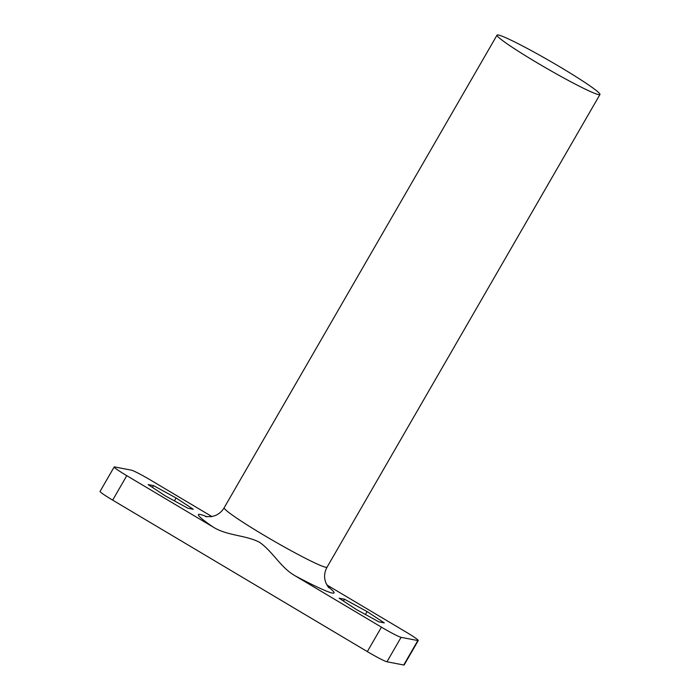 <?xml version="1.0" encoding="UTF-8"?>
<svg xmlns="http://www.w3.org/2000/svg" width="700" height="700" viewBox="0 0 700 700"><rect width="100%" height="100%" fill="white"/><g stroke="black" fill="none" stroke-linecap="round" stroke-linejoin="round"><path stroke-width="1.05" d="M176.094 497.971L193.296 509.285L187.924 508.252L165.34 495.906L148.129 484.593L153.51 485.625L176.094 497.971L174.414 500.867M153.51 485.625L152.46 487.436M384.3 622.895L378.919 621.863L356.335 609.508L339.132 598.194L344.505 599.226L367.089 611.572L384.3 622.895M367.089 611.572L365.418 614.477M344.505 599.226L343.455 601.038M417.839 640.553L403.725 665A18.865 1.269 30 0 0 404.145 664.965L418.259 640.517A18.865 1.269 -150 0 1 417.839 640.553L401.082 637.332A18.865 1.269 -150 0 1 381.439 627.156L295.181 575.846A78.277 5.25 30 0 0 327.757 586.504M326.716 584.85L405.65 631.803A18.865 1.269 -150 0 1 418.259 640.517M403.725 665L386.969 661.78L401.082 637.332M381.439 627.156L367.325 651.604A18.865 1.269 30 0 0 386.969 661.78M207.069 516.827A78.277 5.25 30 0 0 213.036 526.986C227.106 535.867 245.149 534.923 259.42 542.22C272.668 551.294 280.674 567.726 295.181 575.846M213.036 526.986L126.779 475.676A18.865 1.269 -150 0 1 114.17 466.961A18.865 1.269 -150 0 1 114.59 466.926L131.346 470.146A18.865 1.269 -150 0 1 150.99 480.331L211.916 516.574M367.325 651.604L112.665 500.124L126.779 475.676M114.17 466.961L100.056 491.409A18.865 1.269 30 0 0 112.665 500.124M498.356 35A59.413 3.99 30 0 0 497.044 35.114A59.413 3.99 30 0 0 541.599 65.424A59.413 3.99 30 0 0 598.631 94.64A59.413 3.99 30 0 0 599.944 94.526A59.413 3.99 30 0 0 555.389 64.216A59.413 3.99 30 0 0 498.356 35M328.685 587.641L325.692 582.575L324.756 578.742C324.24 574.709 325.019 570.841 327.075 567.149A59.413 3.99 -150 0 1 325.762 567.262A59.413 3.99 -150 0 1 268.73 538.046A59.413 3.99 -150 0 1 224.175 507.736C222.005 511.367 219.039 513.975 215.294 515.541L211.505 516.653L205.625 516.591M327.075 567.149L599.944 94.526M224.175 507.736L497.044 35.114"/></g></svg>
